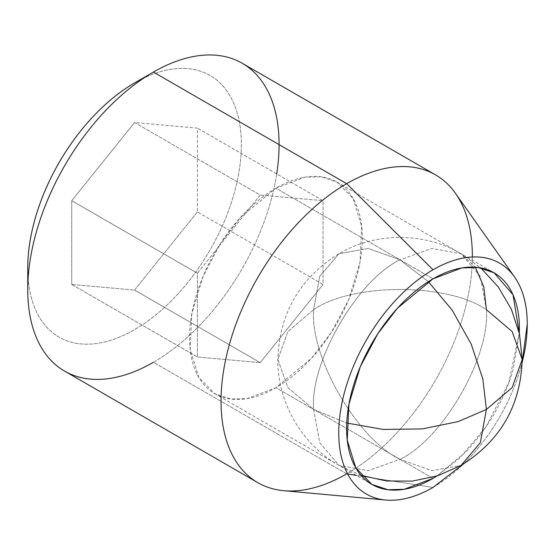<?xml version="1.0" encoding="UTF-8"?>
<svg xmlns="http://www.w3.org/2000/svg" width="555" height="555" viewBox="0 0 555 555"><rect width="100%" height="100%" fill="white"/><g stroke="black" fill="none" stroke-linecap="round" stroke-linejoin="round"><path stroke-width="0.42" stroke-dasharray="2.77 2.08" d="M522.193 359.557L512.147 331.543L486.409 309.683L480.346 276.466L461.108 253.753L431.818 248.446L400.016 259.802L428.349 281.676L400.016 259.802C357.274 280.018 309.766 362.311 313.63 409.437L319.694 442.654L338.932 465.367L368.222 470.675L400.016 459.318L431.818 470.675L461.108 465.367L431.818 470.675L400.016 459.318L368.222 470.675L338.932 465.367L319.694 442.654L313.63 409.437L287.892 387.577L277.84 359.557L287.892 331.543L313.63 309.683C309.766 356.81 357.274 439.102 400.016 459.318C442.765 439.102 490.273 356.81 486.409 309.683C447.531 282.772 352.508 282.772 313.63 309.683L287.892 331.543L277.84 359.557L287.892 387.577L313.63 409.437C309.766 362.311 357.274 280.018 400.016 259.802L368.222 248.446L338.932 253.753L319.694 276.466L313.63 309.683C352.508 282.772 447.531 282.772 486.409 309.683C490.273 356.81 442.765 439.102 400.016 459.318C357.274 439.102 309.766 356.81 313.63 309.683L319.694 276.466L338.932 253.753L368.222 248.446L400.016 259.802L431.818 248.446L461.108 253.753L475.33 267.205M313.63 409.437L346.736 423.035L313.63 409.437M433.004 478.361L275.932 387.674L311.397 358.405L331.092 332.84L348.672 299.742L360.022 262.224L361.687 226.35L353.098 198.517L337.017 182.109L320.998 176.788L304.723 177.239L275.932 188.159L433.004 278.846L275.932 188.159L240.461 217.435L220.765 242.993L203.185 276.092L191.836 313.61L190.171 349.49L198.759 377.317L214.84 393.724L230.859 399.045L247.135 398.594L275.932 387.674L433.004 478.361M519.313 333.173L508.789 382.742L486.007 426.781L460.067 457.715L436.82 476.065L466.068 451.68C476.648 440.504 485.993 427.905 494.096 413.87C502.192 399.843 508.435 385.447 512.82 370.698L519.313 333.187M276.716 173.937A177.711 102.599 -60 0 1 153.409 362.283L346.695 473.873A177.711 102.599 120 0 0 461.323 203.137M356.268 475.378L418.81 485.202L346.695 473.873L153.409 362.283A177.711 102.599 120 0 0 266.005 216.603A177.711 102.599 120 0 0 253.399 71.567M418.845 485.202L433.004 487.429L418.845 485.202M27.75 267.968A151.057 87.211 120 0 0 134.56 329.635A151.057 87.211 120 0 0 241.37 144.633A151.057 87.211 120 0 0 134.56 82.966C148.726 74.786 162.351 70.048 175.435 68.751C188.52 67.453 200.071 69.701 210.088 75.48C220.106 81.266 227.821 90.146 233.239 102.127C238.664 114.108 241.37 128.274 241.37 144.633C241.37 160.985 238.664 178.287 233.239 196.525C227.821 214.764 220.106 232.559 210.088 249.903C200.071 267.253 188.52 282.835 175.435 296.647C162.351 310.46 148.726 321.456 134.56 329.635C120.4 337.815 106.775 342.546 93.684 343.843C80.6 345.141 69.049 342.9 59.031 337.114C49.02 331.335 41.299 322.448 35.881 310.474C30.463 298.493 27.75 284.32 27.75 267.968M197.393 211.913L134.56 290.071L71.734 284.458L71.734 200.688L134.56 122.523L197.393 128.136L197.393 211.913L197.393 128.136L134.56 122.523L260.219 195.076L323.052 200.688L197.393 128.136L323.052 200.688L323.052 284.458L197.393 211.913L323.052 284.458L260.219 362.623L134.56 290.071L197.393 211.913M433.004 487.429A133.283 76.951 -60 0 0 522.165 362.401L520.077 369.977C515.297 386.072 508.484 401.771 499.646 417.083C490.807 432.387 480.616 446.137 469.072 458.326L463.571 463.904M472.354 257A177.711 102.599 -60 0 1 346.695 473.873M134.56 290.071L260.219 362.623L197.393 357.011L71.734 284.458L134.56 290.071M71.734 284.458L197.393 357.011L197.393 273.233L71.734 200.688L71.734 284.458M71.734 200.688L197.393 273.233L260.219 195.076L134.56 122.523L71.734 200.688M260.219 195.076L197.393 273.233L197.393 357.011L260.219 362.623L323.052 284.458L323.052 200.688L260.219 195.076M275.932 188.159C264.471 194.777 253.455 203.671 242.868 214.84C232.281 226.017 222.944 238.615 214.84 252.65C206.737 266.677 200.501 281.073 196.116 295.822C191.732 310.578 189.539 324.564 189.539 337.794C189.539 351.024 191.732 362.484 196.116 372.176C200.501 381.861 206.737 389.048 214.84 393.724C222.944 398.4 232.281 400.217 242.868 399.17C253.455 398.122 264.471 394.286 275.932 387.674C287.386 381.063 298.403 372.169 308.989 360.993C319.576 349.823 328.914 337.218 337.017 323.19C345.12 309.156 351.364 294.767 355.741 280.011C360.126 265.255 362.318 251.269 362.318 238.04C362.318 224.81 360.126 213.349 355.741 203.664C351.364 193.972 345.12 186.785 337.017 182.109C328.914 177.433 319.576 175.616 308.989 176.663C298.403 177.718 287.386 181.547 275.932 188.159M361.048 475.351L338.932 465.367C301.608 444.388 277.347 401.973 277.84 359.557C279.345 313.402 299.707 278.131 338.932 253.753C375.416 232.122 424.277 231.914 461.108 253.753L480.81 267.912M337.017 182.109L494.096 272.796M385.76 500.041L384.261 499.909M514.554 276.966L513.687 275.738M214.84 393.724L371.919 484.411"/><path stroke-width="0.83" d="M475.33 267.205L483.787 286.803L486.409 309.683L512.147 331.543L522.193 359.557L512.147 387.577L486.409 409.437L482.822 378.905L471.257 344.26L452.193 310.169L428.349 281.676L452.193 310.169L471.257 344.26L482.822 378.905L486.409 409.437L480.346 442.654L461.108 465.367L480.346 442.654L486.409 409.437L512.147 387.577L522.193 359.557C520.694 405.719 500.333 440.989 461.108 465.367L437.624 475.802L412.296 481.116L386.363 480.97L361.048 475.351M346.736 423.035L383.338 429.438L422.39 428.904L458.173 421.592L486.409 409.437L458.173 421.592L422.39 428.904L383.338 429.438L346.736 423.035M433.004 278.846L461.802 267.926L478.07 267.475L494.096 272.796L513 294.747L519.313 333.173L519.397 328.726C519.397 315.497 517.204 304.036 512.82 294.344C508.435 284.659 502.192 277.472 494.096 272.796C485.993 268.12 476.648 266.303 466.068 267.35C455.482 268.405 444.458 272.234 433.004 278.846C421.55 285.464 410.527 294.358 399.947 305.527C389.36 316.704 380.015 329.302 371.919 343.337C363.816 357.364 357.573 371.76 353.188 386.509C348.804 401.265 346.611 415.251 346.611 428.481C346.611 441.711 348.804 453.171 353.188 462.863C357.573 472.548 363.816 479.735 371.919 484.411C380.015 489.087 389.36 490.904 399.947 489.857C410.527 488.809 421.55 484.973 433.004 478.361L436.827 476.058L433.004 478.361L404.207 489.281L387.938 489.732L371.919 484.411L355.831 468.004L347.25 440.177L348.915 404.297L360.264 366.779L377.837 333.68L397.54 308.115L433.004 278.846M463.571 463.904L433.004 487.429A133.283 76.951 -60 0 1 374.812 497.807A133.283 76.951 -60 0 1 343.927 394.487A133.283 76.951 -60 0 1 433.004 269.779L346.695 183.67A177.711 102.599 120 0 0 227.925 349.948A177.711 102.599 120 0 0 269.106 487.706A177.711 102.599 120 0 0 346.695 473.873A177.711 102.599 -60 0 1 246.704 474.386A177.711 102.599 -60 0 1 234.099 329.351A177.711 102.599 -60 0 1 346.695 183.67L153.409 72.081A177.711 102.599 120 0 0 40.813 217.761A177.711 102.599 120 0 0 53.426 362.797A177.711 102.599 120 0 0 153.409 362.283A177.711 102.599 -60 0 1 27.75 289.731A177.711 102.599 -60 0 1 153.409 72.081L134.56 82.966A151.057 87.211 120 0 0 27.75 267.968L27.75 289.731M347.652 474.025L356.268 475.378M253.399 71.567A177.711 102.599 120 0 0 153.409 72.081A177.711 102.599 -60 0 1 276.716 173.937M461.323 203.137A177.711 102.599 120 0 0 346.695 183.67L153.409 72.081L134.56 82.966C120.4 91.138 106.775 102.134 93.684 115.953C80.6 129.766 69.049 145.348 59.031 162.691C49.02 180.042 41.299 197.837 35.881 216.075C30.463 234.314 27.75 251.609 27.75 267.968M472.354 257A177.711 102.599 -60 0 0 446.678 183.157A177.711 102.599 -60 0 0 346.695 183.67L433.004 269.779C445.505 262.564 457.521 258.38 469.072 257.243C480.616 256.098 490.807 258.075 499.646 263.174C508.484 268.28 515.297 276.119 520.077 286.685C524.857 297.258 527.25 309.759 527.25 324.189L522.165 362.422A133.283 76.951 -60 0 0 518.974 284.382A133.283 76.951 -60 0 0 433.004 269.779C420.51 276.994 408.487 286.699 396.936 298.881C385.392 311.071 375.201 324.821 366.362 340.125C357.524 355.436 350.718 371.135 345.931 387.23C341.152 403.325 338.758 418.588 338.758 433.018C338.758 447.448 341.152 459.949 345.931 470.522C350.718 481.088 357.524 488.927 366.362 494.033C375.201 499.132 385.392 501.11 396.936 499.965C408.487 498.827 420.51 494.644 433.004 487.429M480.81 267.912L498.334 287.025L511.433 309.412L519.494 334.006L522.193 359.557M257.839 482.677L64.553 371.087M384.261 499.909L283.702 490.696M513.687 275.738L455.419 193.258M435.55 174.867L242.264 63.277"/></g></svg>
